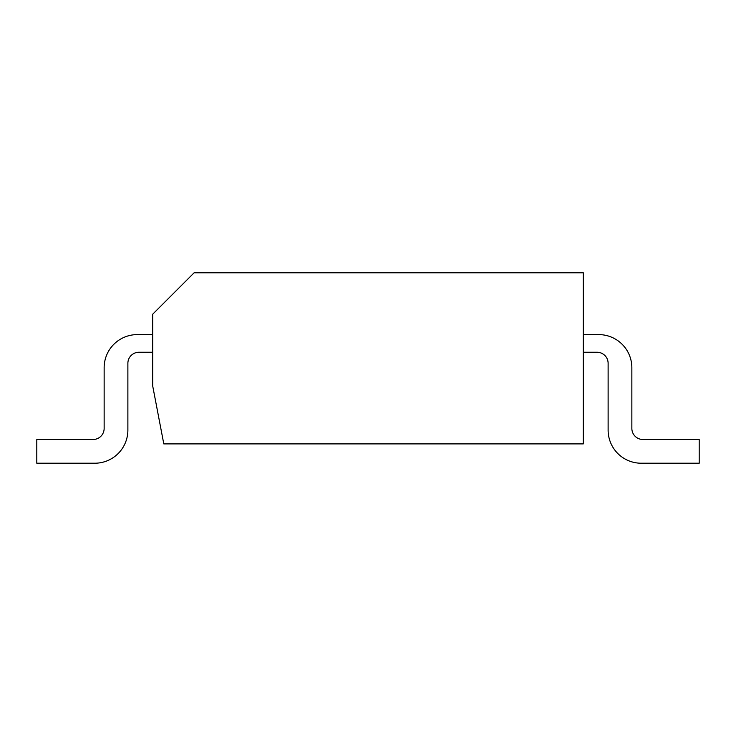 <?xml version="1.0" encoding="UTF-8"?>
<svg xmlns="http://www.w3.org/2000/svg" width="736" height="736" viewBox="0 0 736 736"><rect width="100%" height="100%" fill="white"/><g stroke="black" fill="none" stroke-linecap="round" stroke-linejoin="round"><path stroke-width="1.1" d="M194.12 272.78L152.72 314.18L152.72 386.087L163.797 443.9L583.28 443.9L583.28 272.78L194.12 272.78M137.264 334.604L152.72 334.604L137.264 334.604A33.12 33.12 0 0 0 104.144 367.724L104.144 428.444A11.04 11.04 0 0 1 93.104 439.484L36.8 439.484L36.8 463.22L94.76 463.22A33.12 33.12 0 0 0 127.88 430.1L127.88 363.308A11.04 11.04 0 0 1 138.92 352.268L152.72 352.268M583.28 352.268L597.08 352.268A11.04 11.04 0 0 1 608.12 363.308L608.12 430.1A33.12 33.12 0 0 0 641.24 463.22L699.2 463.22L699.2 439.484L642.896 439.484A11.04 11.04 0 0 1 631.856 428.444L631.856 367.724A33.12 33.12 0 0 0 598.736 334.604L583.28 334.604M127.88 363.308A11.04 11.04 0 0 1 138.92 352.268A11.04 11.04 0 0 0 127.88 363.308A11.04 11.04 0 0 1 138.92 352.268M36.8 463.22L94.76 463.22M104.144 428.444A11.04 11.04 0 0 1 93.104 439.484A11.04 11.04 0 0 0 104.144 428.444A11.04 11.04 0 0 1 93.104 439.484M597.08 352.268A11.04 11.04 0 0 1 608.12 363.308A11.04 11.04 0 0 0 597.08 352.268A11.04 11.04 0 0 1 608.12 363.308L608.12 430.1M642.896 439.484A11.04 11.04 0 0 1 631.856 428.444A11.04 11.04 0 0 0 642.896 439.484A11.04 11.04 0 0 1 631.856 428.444L631.856 367.724"/></g></svg>
